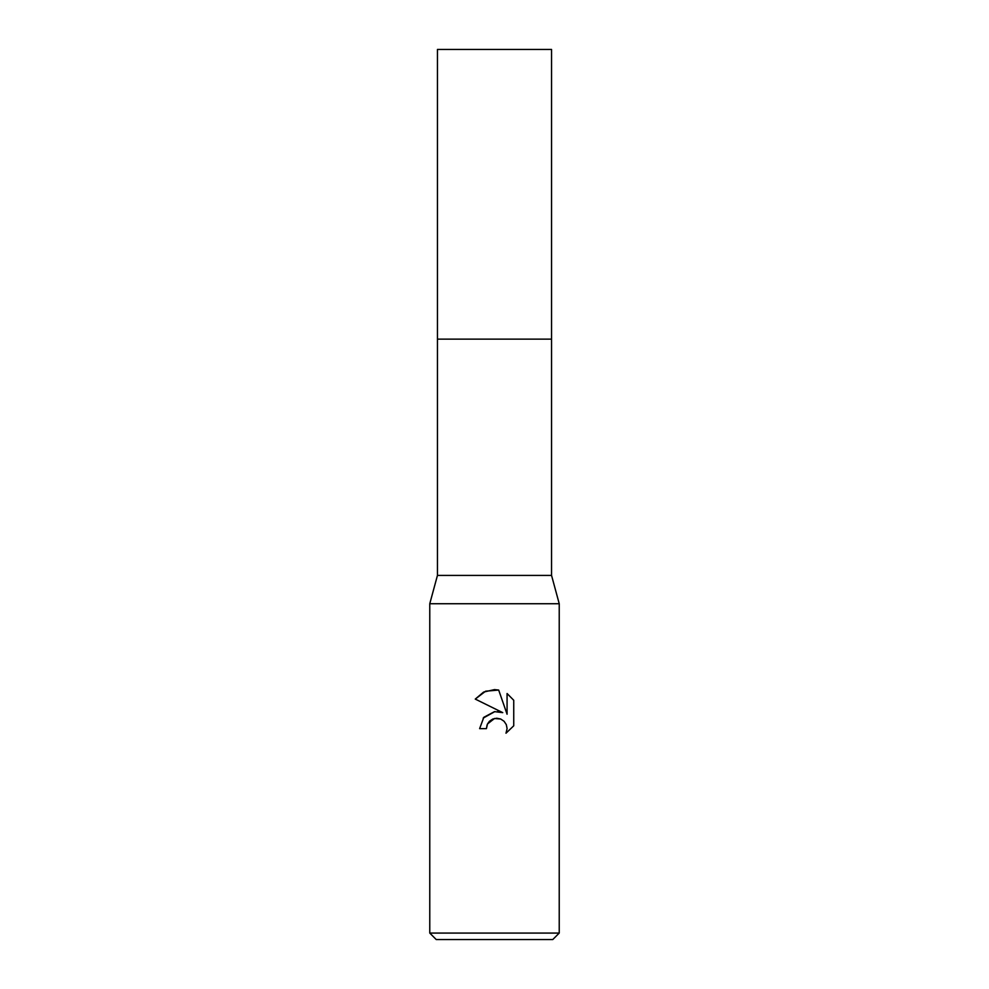 <?xml version="1.0" encoding="UTF-8"?>
<svg xmlns="http://www.w3.org/2000/svg" width="989" height="989" viewBox="0 0 989 989"><rect width="100%" height="100%" fill="white"/><g stroke="black" fill="none" stroke-linecap="round" stroke-linejoin="round"><path stroke-width="1.48" d="M551.553 575.413L437.447 575.413L437.447 339.14L551.553 339.14L551.553 49.45L437.447 49.45L437.447 339.14L551.553 339.14L551.553 575.413L559.23 603.735L559.23 933.072L429.77 933.072L436.236 939.55L552.764 939.55L559.23 933.072M437.447 575.413L429.77 603.735L559.23 603.735M486.415 728.646L479.616 728.646L483.831 717.297L494.5 711.635L502.746 712.636L475.264 699.087L483.633 692.065L494.5 689.605L498.679 690.05L507.073 714.219L507.073 693.524L513.736 700.261L513.736 725.802L505.997 733.208L507.097 728.584L506.306 724.628L504.069 721.278L500.718 719.028L494.5 718.496L487.503 723.96L486.415 728.646L487.107 724.863M487.503 723.96L489.444 721.265L492.794 719.028L496.75 718.237L500.718 719.028L504.069 721.278L506.306 724.628L507.097 728.584L505.997 733.208L513.736 725.802M502.746 712.636L497.566 711.524M494.883 711.586L483.164 718.113M513.736 700.261L507.073 693.524M498.679 690.05L485.599 691.2L475.264 699.087M429.77 603.735L429.77 933.072"/></g></svg>
